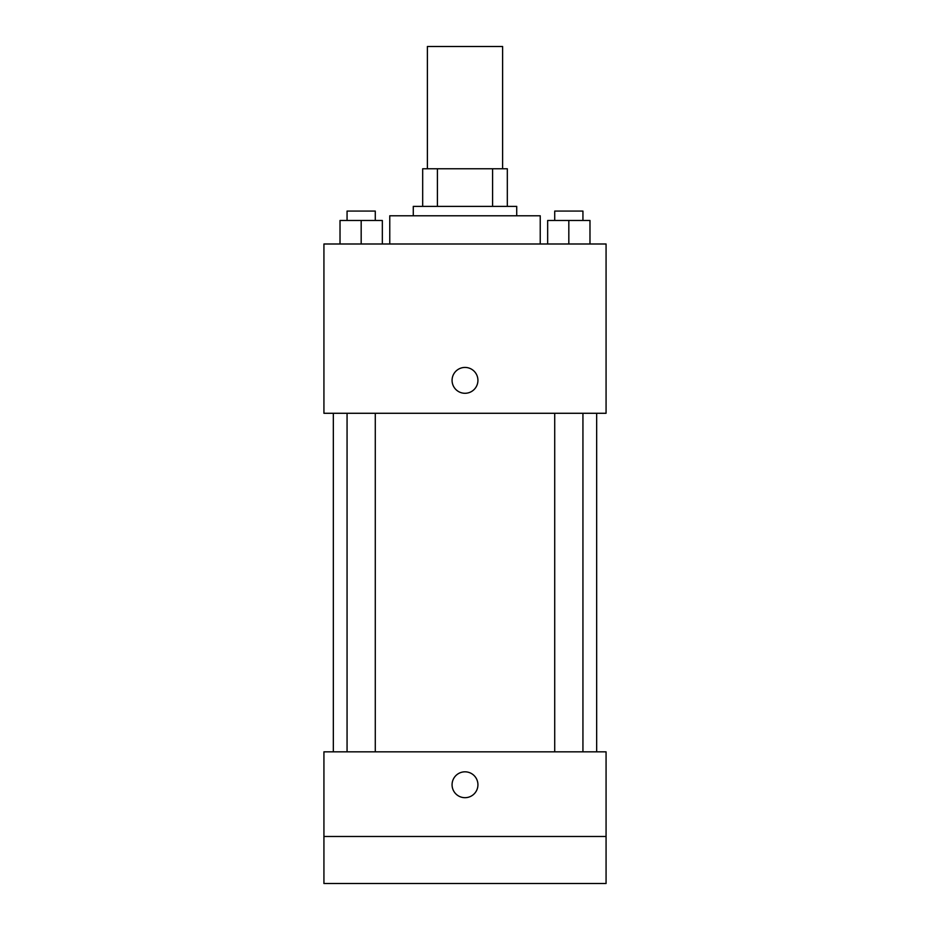 <?xml version="1.0" encoding="UTF-8"?>
<svg xmlns="http://www.w3.org/2000/svg" width="930" height="930" viewBox="0 0 930 930"><rect width="100%" height="100%" fill="white"/><g stroke="black" fill="none" stroke-linecap="round" stroke-linejoin="round"><path stroke-width="1.4" d="M502.619 168.76L502.619 46.5L427.382 46.5L427.382 168.76M437.402 206.379L437.402 168.76L422.685 168.76L422.685 206.379L422.685 168.76M437.402 168.76L507.315 168.76L507.315 206.379M492.598 206.379L492.598 168.76M413.28 215.783L413.28 206.379L516.72 206.379L516.72 215.783M540.237 243.997L540.237 215.783L389.763 215.783L389.763 243.997M323.931 243.997L606.069 243.997L606.069 413.28L323.931 413.28L323.931 243.997M465 393.285A12.927 12.927 0 0 1 453.805 373.895A12.927 12.927 0 0 1 476.195 373.895A12.927 12.927 0 0 1 465 393.285M323.931 751.835L606.069 751.835L606.069 883.5L323.931 883.5L323.931 751.835M465 797.684A12.927 12.927 0 0 1 453.805 778.282A12.927 12.927 0 0 1 476.195 778.282A12.927 12.927 0 0 1 465 797.684M323.931 836.477L606.069 836.477M547.665 243.997L547.665 220.48L589.98 220.48L589.98 243.997L589.98 220.48M568.823 243.997L568.823 220.48M582.936 220.48L582.936 211.075L554.722 211.075L554.722 220.48M340.02 243.997L340.02 220.48L382.335 220.48L382.335 243.997L382.335 220.48M361.177 243.997L361.177 220.48M375.278 220.48L375.278 211.075L347.064 211.075L347.064 220.48M596.665 751.835L596.665 413.28M333.335 751.835L333.335 413.28M554.722 413.28L554.722 751.835M582.936 413.28L582.936 751.835M375.278 751.835L375.278 413.28M347.064 751.835L347.064 413.28"/></g></svg>
